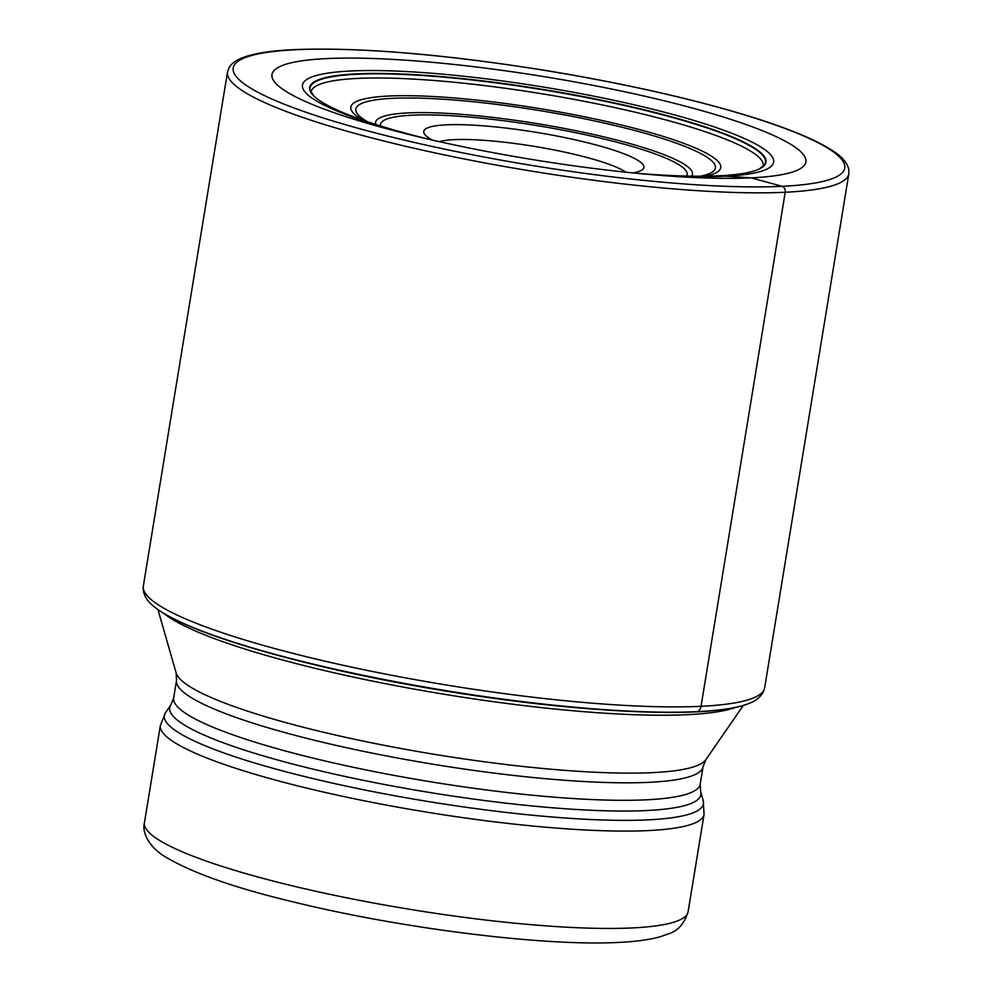 <?xml version="1.0" encoding="UTF-8"?>
<svg xmlns="http://www.w3.org/2000/svg" width="992" height="992" viewBox="0 0 992 992"><rect width="100%" height="100%" fill="white"/><g stroke="black" fill="none" stroke-linecap="round" stroke-linejoin="round"><path stroke-width="1.49" d="M635.314 173.154A231.173 35.762 9.3 0 0 719.262 175.782L751.217 177.853A270.518 41.85 -170.7 0 1 656.072 175.026A270.518 41.85 -170.7 0 1 409.808 134.701A270.518 41.85 -170.7 0 1 326.653 58.59A270.518 41.85 -170.7 0 1 700.947 110.397A270.518 41.85 -170.7 0 1 751.217 177.853L782.118 186.322A4.96 3.968 87.2 0 1 785.218 192.25L701.034 706.304A7.44 5.952 87.2 0 1 697.413 711.624A311.451 48.186 9.3 0 0 749.617 703.192L749.096 703.415A310.942 48.1 -170.7 0 1 696.954 711.834L696.954 711.834A310.942 48.1 9.3 0 1 611.853 710.371L589.806 708.809A302.523 46.798 9.3 0 1 589.769 708.809A302.523 46.798 9.3 0 1 302.386 661.751A302.523 46.798 9.3 0 0 302.386 661.751L280.959 656.183A310.942 48.1 9.3 0 0 611.853 710.371M152.892 605.628A310.942 48.1 9.3 0 0 153.103 605.814A310.942 48.1 9.3 0 0 280.959 656.183M719.262 175.782A231.173 35.762 -170.7 0 0 759.661 168.776A231.173 35.762 -170.7 0 0 636.021 107.806A231.173 35.762 -170.7 0 0 356.438 73.867A231.173 35.762 9.3 0 0 313.608 95.74A231.173 35.762 9.3 0 0 430.069 139.55M625.828 172.186A99.15 15.339 9.3 0 0 591.232 158.658A99.15 15.339 9.3 0 0 454.038 139.661A99.15 15.339 9.3 0 0 439.369 141.658M632.809 172.906A111.55 17.261 9.3 0 0 642.109 169.905A111.55 17.261 9.3 0 0 600.631 146.208A111.55 17.261 9.3 0 0 446.288 124.843A111.55 17.261 9.3 0 0 424.663 134.304A111.55 17.261 9.3 0 0 432.524 140.108M749.617 703.192A311.451 48.186 9.3 0 0 749.654 703.179C756.326 700.699 761.05 696.595 763.803 690.878L764.658 687.778A314.811 48.707 9.3 0 1 701.034 706.304A314.811 48.707 9.3 0 1 350.771 666.946A314.811 48.707 9.3 0 1 143.332 586.036L143.158 589.248C143.939 595.547 147.114 600.929 152.644 605.418A311.451 48.186 9.3 0 0 152.681 605.442A311.451 48.186 9.3 0 0 386.483 679.991A311.451 48.186 9.3 0 0 697.413 711.624L696.954 711.834M763.27 165.937L763.294 165.838A229.102 35.439 9.3 0 0 612.064 107A229.102 35.439 9.3 0 0 357.405 78.418A229.102 35.439 9.3 0 0 311.104 91.81M313.67 95.79A230.764 35.7 9.3 0 1 356.711 74.264A230.764 35.7 -170.7 0 1 635.078 107.967A230.764 35.7 -170.7 0 1 759.587 168.814M424.588 138.272A238.7 36.927 9.3 0 1 350.734 70.99A238.7 36.927 -170.7 0 1 681.02 116.709A238.7 36.927 -170.7 0 1 725.375 176.229A238.7 36.927 9.3 0 1 640.906 173.687M782.118 186.322A309.851 47.938 9.3 0 0 724.544 109.058A309.851 47.938 9.3 0 0 295.814 49.724A309.851 47.938 9.3 0 0 353.4 126.976A309.851 47.938 9.3 0 0 782.118 186.322M785.218 192.25A314.811 48.707 -170.7 0 1 434.942 152.892A314.811 48.707 -170.7 0 1 227.515 71.982L229.028 67.704C234.782 57.313 256.705 51.286 294.785 49.6C360.133 47.145 444.714 54.25 548.514 70.94C625.357 83.737 692.193 98.816 748.997 116.151C788.355 128.315 816.441 139.971 833.23 151.119C841.898 156.649 847.069 162.651 848.755 169.148L848.842 173.724A314.811 48.707 -170.7 0 1 785.218 192.25M735.593 707.445A300.092 46.426 -170.7 0 1 687.704 714.662A300.092 46.426 -170.7 0 1 687.58 714.662A300.092 46.426 -170.7 0 1 392.063 684.976A300.092 46.426 -170.7 0 1 164.61 613.949M700.228 784.114L700.625 791.591A269.105 41.627 -170.7 0 1 646.449 810.538A269.105 41.627 -170.7 0 1 646.338 810.538A269.105 41.627 -170.7 0 1 337.85 774.888A269.105 41.627 -170.7 0 1 170.909 704.841L173.674 697.884A266.774 41.28 9.3 0 0 349.382 766.444A266.774 41.28 9.3 0 0 646.189 799.812A266.774 41.28 9.3 0 0 646.3 799.812A266.774 41.28 9.3 0 0 700.228 784.114L703.08 766.63A266.774 41.28 -170.7 0 1 649.165 782.328A266.774 41.28 -170.7 0 1 649.053 782.328A266.774 41.28 -170.7 0 1 352.247 748.96A266.774 41.28 -170.7 0 1 176.539 680.413L176.142 672.936A269.105 41.627 9.3 0 0 362.365 740.925A269.105 41.627 9.3 0 0 652.55 772.632A269.105 41.627 9.3 0 0 652.662 772.619A269.105 41.627 9.3 0 0 705.845 759.674L743.268 705.486M170.909 704.841L165.577 712.578A273.135 42.259 9.3 0 0 335.098 783.692A273.135 42.259 9.3 0 0 648.235 819.851A273.135 42.259 9.3 0 0 648.346 819.838A273.135 42.259 9.3 0 0 703.216 800.618L704.06 814.37A275.454 42.619 -170.7 0 1 648.495 830.564A275.454 42.619 -170.7 0 1 648.384 830.577A275.454 42.619 -170.7 0 1 341.893 796.142A275.454 42.619 -170.7 0 1 160.394 725.338L144.448 822.69A275.454 42.619 9.3 0 0 325.959 893.494A275.454 42.619 9.3 0 0 632.437 927.929A275.454 42.619 9.3 0 0 632.598 927.917A275.454 42.619 9.3 0 0 688.113 911.722L704.06 814.37M380.606 125.959A155.347 24.031 -170.7 0 1 411.916 115.196A155.347 24.031 -170.7 0 1 412.027 115.184A155.347 24.031 -170.7 0 1 589.632 135.668A155.347 24.031 -170.7 0 1 686.526 176.068M375.732 124.434A160.58 24.85 -170.7 0 1 407.997 112.902A160.58 24.85 -170.7 0 1 408.109 112.902A160.58 24.85 -170.7 0 1 592.782 134.317A160.58 24.85 -170.7 0 1 691.635 176.154M700.439 176.216L703.427 175.559A182.181 28.185 9.3 0 0 623.385 127.584A182.181 28.185 9.3 0 0 392.658 98.332A182.181 28.185 9.3 0 0 392.485 98.332A182.181 28.185 9.3 0 0 364.746 120.094L367.362 121.681M705.362 176.192A187.414 28.991 9.3 0 0 629.61 127.026A187.414 28.991 9.3 0 0 388.728 96.038A187.414 28.991 9.3 0 0 362.712 120.082M763.294 165.838L759.512 168.851M313.72 95.852L311.104 91.785M764.658 687.778L848.842 173.724M143.332 586.036L227.515 71.982M176.142 672.936L157.964 609.646M703.08 766.63L705.845 759.674M700.625 791.591L703.216 800.618M165.577 712.578L160.394 725.338M173.674 697.884L176.539 680.413M688.113 911.722C684.43 923.564 677.933 930.918 668.608 933.807L660.139 936.783C649.252 939.784 635.45 941.656 618.748 942.4C545.6 946.467 403.558 928.785 296.769 902.757C235.104 888.237 190.613 872.514 163.296 855.588C147.734 845.382 141.881 831.135 144.448 822.69"/></g></svg>
